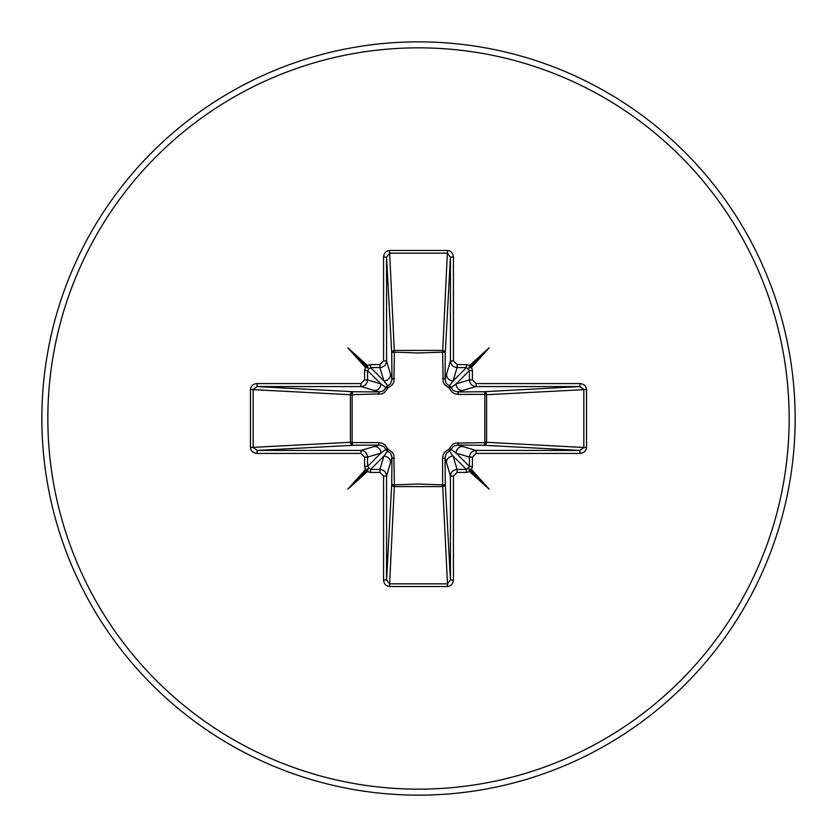<?xml version="1.0" encoding="UTF-8"?>
<svg xmlns="http://www.w3.org/2000/svg" width="837" height="837" viewBox="0 0 837 837"><rect width="100%" height="100%" fill="white"/><g stroke="black" fill="none" stroke-linecap="round" stroke-linejoin="round"><path stroke-width="1.26" d="M250.472 447.492L250.472 389.508C250.88 385.92 253.077 383.942 257.064 383.566L360.904 383.566L364.576 379.914L364.576 370.55L365.455 367.412L347.794 347.794L367.412 365.455L370.55 364.576L379.914 364.576L383.566 360.904L383.566 257.064C383.942 253.077 385.92 250.88 389.508 250.472L447.492 250.472C451.08 250.88 453.058 253.077 453.434 257.064L453.434 360.904L457.086 364.576L466.45 364.576L469.588 365.455L489.206 347.794L471.545 367.412L472.424 370.55L472.424 379.914L476.096 383.566L476.096 386.568L457.557 391.957L483.901 391.726A3.003 0.973 89.5 0 1 484.864 394.373L486.6 394.719L486.6 442.281L484.864 442.627L484.864 394.373L458.435 394.426L455.119 393.871L452.064 392.187L449.05 387.95L444.457 384.465L443.139 381.902L442.627 352.136A3.003 0.973 -179.5 0 1 445.274 353.099L445.043 379.443L450.432 360.904L450.432 257.064L447.492 253.161L389.508 253.161L386.568 257.064L386.568 360.904C386.139 364.911 383.921 367.14 379.914 367.558L370.55 367.558L367.558 370.55L367.558 379.914C367.14 383.921 364.911 386.139 360.904 386.568L257.064 386.568L253.161 389.508L253.161 447.492L257.064 450.432L257.064 453.434C253.077 453.058 250.88 451.08 250.472 447.492L350.4 442.281L350.4 394.719A3.003 2.699 93.1 0 1 353.099 391.726A3.003 0.973 -89.5 0 0 352.136 394.373L352.136 442.627L378.565 442.574L381.881 443.129L384.936 444.813L387.95 449.05L392.543 452.535L393.861 455.098L394.373 484.864L418.5 484.027L442.627 484.864L442.574 458.435L443.129 455.119L444.813 452.064L449.05 449.05L452.535 444.457L455.098 443.139L484.864 442.627A3.003 0.973 -89.5 0 1 483.901 445.274L457.557 445.043L476.096 450.432L476.096 453.434L472.424 457.086L472.424 466.45L471.545 469.588L489.206 489.206L469.588 471.545L466.45 472.424L457.086 472.424L453.434 476.096L453.434 579.936C453.058 583.923 451.08 586.12 447.492 586.528L389.508 586.528C385.92 586.12 383.942 583.923 383.566 579.936L383.566 476.096L379.914 472.424L370.55 472.424L367.412 471.545L347.794 489.206L365.455 469.588L364.576 466.45L364.576 457.086L360.904 453.434L257.064 453.434M383.566 360.904L386.568 360.904L391.957 379.443L391.726 353.099A3.003 2.699 176.9 0 1 394.719 350.4L442.281 350.4A3.003 2.699 -176.9 0 1 445.274 353.099L450.432 257.064L453.434 257.064M476.096 383.566L579.936 383.566L579.936 386.568L583.839 389.508L583.839 447.492L486.6 442.281A3.003 2.699 -86.9 0 1 483.901 445.274L579.936 450.432L583.839 447.492L586.528 447.492C586.12 451.08 583.923 453.058 579.936 453.434L476.096 453.434M447.492 250.472L442.627 352.136L418.5 352.973L394.373 352.136L393.871 381.881L392.187 384.936L387.95 387.95L384.465 392.543L381.902 393.861L350.4 394.719L250.472 389.508M418.5 795.15A376.65 376.65 0 0 0 795.15 418.5A376.65 376.65 0 0 0 418.5 41.85A376.65 376.65 0 0 0 41.85 418.5A376.65 376.65 0 0 0 418.5 795.15A376.65 376.65 0 0 1 41.85 418.5A376.65 376.65 0 0 1 418.5 41.85M579.936 383.566C583.923 383.942 586.12 385.92 586.528 389.508L586.528 447.492M360.904 453.434L360.904 450.432C364.911 450.861 367.14 453.079 367.558 457.086L367.558 466.45L370.55 469.442L379.914 469.442L383.911 456.081L387.646 451.112A3.003 2.982 45 0 1 385.888 449.354L383.869 446.519L379.443 445.043L353.099 445.274L257.064 450.432L360.904 450.432L379.443 445.043A3.003 0.9 89.5 0 1 378.565 442.574M379.914 472.424L379.914 469.442C383.921 469.86 386.139 472.089 386.568 476.096L386.568 579.936L389.508 583.839L447.492 583.839L442.627 484.864A3.003 0.973 179.5 0 0 445.274 483.901A3.003 2.699 -3.1 0 1 442.281 486.6L394.719 486.6A3.003 2.699 3.1 0 1 391.726 483.901L391.957 457.557L386.568 476.096L383.566 476.096M447.492 586.528L447.492 583.839L450.432 579.936L450.432 476.096L445.043 457.557L445.274 483.901L450.432 579.936L453.434 579.936M257.064 383.566L257.064 386.568L353.099 391.726L379.443 391.957L360.904 386.568L360.904 383.566M364.576 379.914L367.558 379.914L380.919 383.911L385.888 387.646A3.003 2.982 135 0 1 387.646 385.888L383.911 380.919L379.914 367.558L379.914 364.576M353.099 445.274A3.003 2.699 86.9 0 1 350.4 442.281L352.136 442.627A3.003 0.973 89.5 0 0 353.099 445.274M394.426 458.435A3.003 0.9 -179.5 0 1 391.957 457.557L390.712 453.434L387.646 451.112L387.95 449.05L385.888 449.354L380.919 453.089L367.558 457.086L364.576 457.086M453.434 476.096L450.432 476.096C450.861 472.089 453.079 469.86 457.086 469.442L466.45 469.442L469.442 466.45L469.442 457.086L456.081 453.089L451.112 449.354A3.003 2.982 -45 0 1 449.354 451.112L453.089 456.081L457.086 469.442L457.086 472.424M472.424 379.914L469.442 379.914C469.86 383.921 472.089 386.139 476.096 386.568L579.936 386.568L483.901 391.726A3.003 2.699 -93.1 0 1 486.6 394.719L586.528 389.508M457.086 364.576L457.086 367.558L453.089 380.919L449.354 385.888A3.003 2.982 -135 0 1 451.112 387.646L456.081 383.911L469.442 379.914L469.442 370.55L466.45 367.558L457.086 367.558C453.079 367.14 450.861 364.911 450.432 360.904L453.434 360.904M370.55 472.424L370.55 469.442L383.911 456.081A6.665 6.644 16.7 0 1 390.576 462.715M374.285 446.424A6.665 6.644 73.3 0 1 380.919 453.089L367.558 466.45L364.576 466.45M364.576 370.55L367.558 370.55L380.919 383.911A6.665 6.644 106.7 0 1 374.285 390.576M378.565 394.426A3.003 0.9 -89.5 0 1 379.443 391.957L383.566 390.712L385.888 387.646L387.95 387.95L387.646 385.888L390.481 383.869L391.957 379.443A3.003 0.9 179.5 0 1 394.426 378.565M390.576 374.285A6.665 6.644 163.3 0 1 383.911 380.919L370.55 367.558L370.55 364.576M446.424 462.715A6.665 6.644 -16.7 0 1 453.089 456.081L466.45 469.442L466.45 472.424M458.435 442.574A3.003 0.9 -89.5 0 1 457.557 445.043L453.434 446.288L451.112 449.354L449.05 449.05L449.354 451.112L446.519 453.131L445.043 457.557A3.003 0.9 179.5 0 1 442.574 458.435M472.424 457.086L469.442 457.086C469.86 453.079 472.089 450.861 476.096 450.432L579.936 450.432L579.936 453.434M472.424 466.45L469.442 466.45L456.081 453.089A6.665 6.644 -73.3 0 1 462.715 446.424M466.45 364.576L466.45 367.558L453.089 380.919A6.665 6.644 -163.3 0 1 446.424 374.285M442.574 378.565A3.003 0.9 -179.5 0 1 445.043 379.443L446.288 383.566L449.354 385.888L449.05 387.95L451.112 387.646L453.131 390.481L457.557 391.957A3.003 0.9 89.5 0 1 458.435 394.426M462.715 390.576A6.665 6.644 -106.7 0 1 456.081 383.911L469.442 370.55L472.424 370.55M383.566 579.936L386.568 579.936L391.726 483.901A3.003 0.973 -179.5 0 0 394.373 484.864L389.508 586.528M383.566 257.064L386.568 257.064L391.726 353.099A3.003 0.973 179.5 0 1 394.373 352.136L389.508 250.472M367.412 471.545L368.165 468.835L365.455 469.588M365.455 367.412L368.165 368.165L367.412 365.455M471.545 469.588L468.835 468.835L469.588 471.545M469.588 365.455L468.835 368.165L471.545 367.412M347.794 489.206L368.165 468.835M489.206 489.206L468.835 468.835M489.206 347.794L468.835 368.165M347.794 347.794L368.165 368.165M418.5 789.155A370.655 370.655 0 0 0 789.155 418.5A370.655 370.655 0 0 0 418.5 47.845A370.655 370.655 0 0 0 47.845 418.5A370.655 370.655 0 0 0 418.5 789.155"/></g></svg>
